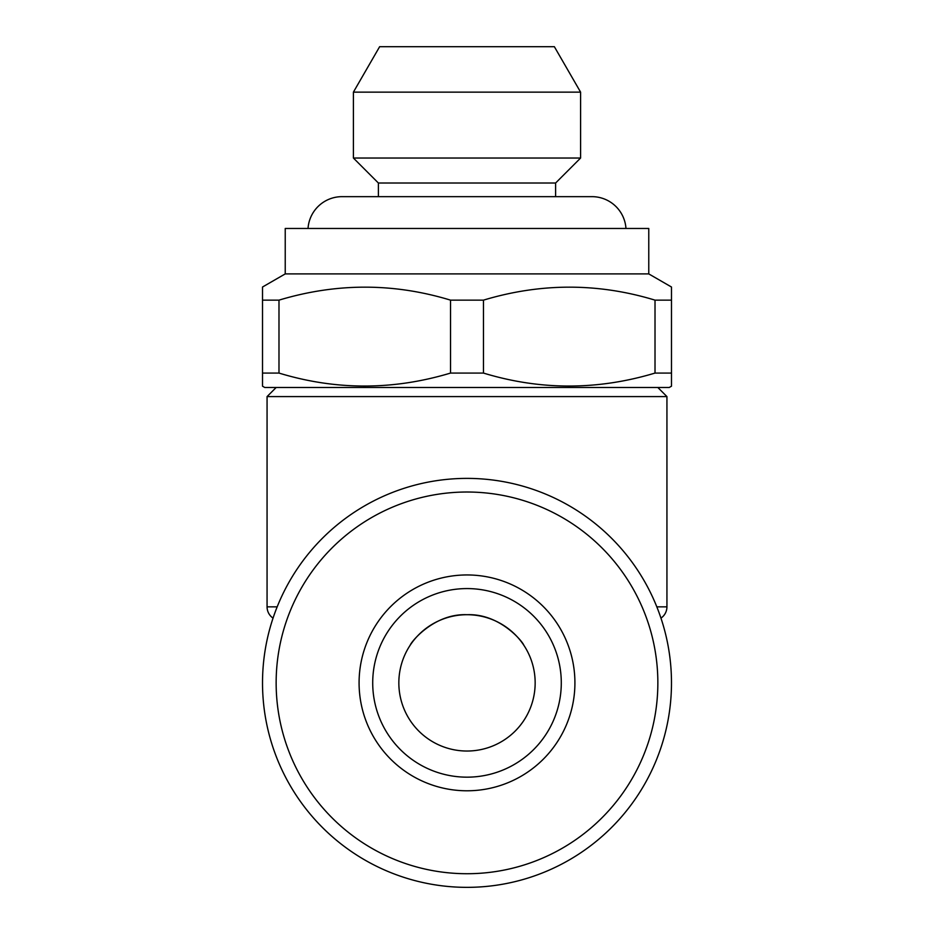 <?xml version="1.0" encoding="UTF-8"?>
<svg xmlns="http://www.w3.org/2000/svg" width="934" height="934" viewBox="0 0 934 934"><rect width="100%" height="100%" fill="white"/><g stroke="black" fill="none" stroke-linecap="round" stroke-linejoin="round"><path stroke-width="1.4" d="M625.967 228.468A34.079 34.079 0 0 0 591.958 196.654L342.042 196.654A34.079 34.079 0 0 0 308.033 228.468M560.937 674.722A94.287 94.287 0 0 1 471.075 777.076A94.287 94.287 0 0 1 372.713 682.871A94.287 94.287 0 0 1 462.925 588.665A94.287 94.287 0 0 1 560.937 674.722M574.515 673.542A107.924 107.924 0 0 1 476.328 790.386A107.924 107.924 0 0 1 359.485 692.199A107.924 107.924 0 0 1 457.672 575.356A107.924 107.924 0 0 1 574.515 673.542M276.861 699.368A190.851 190.851 0 0 1 450.503 492.732A190.851 190.851 0 0 1 657.139 666.362A190.851 190.851 0 0 1 483.497 873.01A190.851 190.851 0 0 1 276.861 699.368M263.283 700.547A204.488 204.488 0 0 1 449.324 479.154A204.488 204.488 0 0 1 670.717 665.195A204.488 204.488 0 0 1 484.676 886.588A204.488 204.488 0 0 1 263.283 700.547M467 614.712C500.099 613.311 523.168 642.335 523.799 645.196C523.11 642.323 500.239 613.393 467.152 614.712C433.983 613.241 410.843 642.3 410.201 645.196C410.832 642.335 433.855 613.323 467 614.712L467 614.712M398.841 682.871A68.159 68.159 0 0 1 467 614.712A68.159 68.159 0 0 1 535.159 682.871A68.159 68.159 0 0 1 467 751.029A68.159 68.159 0 0 1 398.841 682.871M276.149 387.505L267.066 396.588L666.934 396.588L666.934 606.843A13.636 13.636 0 0 1 660.957 618.121M657.851 387.505L666.934 396.588M273.043 618.121A13.636 13.636 0 0 1 267.066 606.843L277.176 606.843M267.066 396.588L267.066 606.843M555.613 196.654L555.613 183.017L580.598 158.033L580.598 92.139L353.402 92.139L353.402 158.033L580.598 158.033M378.387 196.654L378.387 183.017L555.613 183.017M378.387 183.017L353.402 158.033M353.402 92.139L379.636 46.7L554.364 46.7L580.598 92.139M262.512 386.197L262.512 373.075L262.512 386.197L264.789 387.505L669.211 387.505L671.488 386.197L671.488 373.075L655.014 373.075L655.014 300.141C598.134 282.839 540.949 282.839 483.473 300.141L483.473 373.075C540.354 390.365 597.527 390.365 655.014 373.075M655.014 300.141L671.488 300.141L671.488 287.018L648.768 273.907L285.232 273.907L262.512 287.018L262.512 373.075L278.986 373.075C335.866 390.365 393.051 390.365 450.527 373.075L483.473 373.075M262.512 300.141L278.986 300.141L278.986 373.075M450.527 373.075L450.527 300.141C393.646 282.839 336.474 282.839 278.986 300.141M450.527 300.141L483.473 300.141M648.768 273.907L648.768 228.468L285.232 228.468L285.232 273.907M671.488 300.141L671.488 373.075M656.824 606.843L666.934 606.843"/></g></svg>
